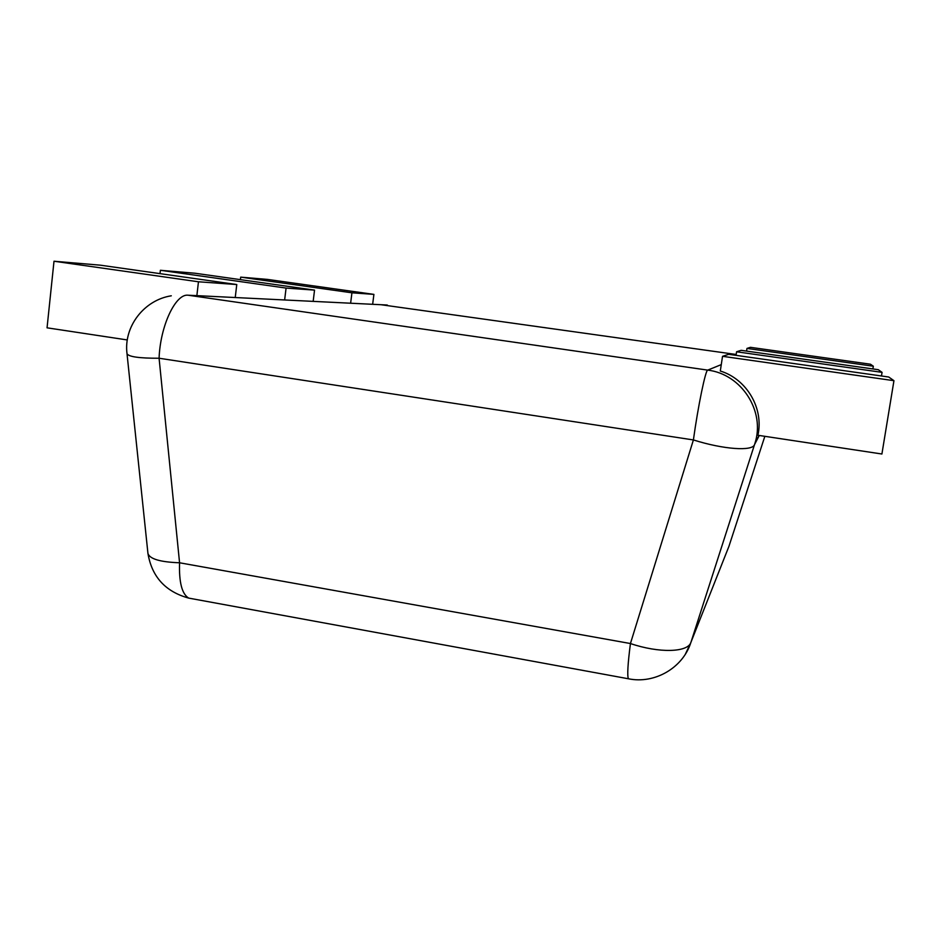 <?xml version="1.0" encoding="UTF-8"?>
<svg xmlns="http://www.w3.org/2000/svg" width="941" height="941" viewBox="0 0 941 941"><rect width="100%" height="100%" fill="white"/><g stroke="black" fill="none" stroke-linecap="round" stroke-linejoin="round"><path stroke-width="1.41" d="M100.44 265.186L236.767 284.535L198.457 281.782L54.002 261.233L100.44 265.186M236.767 284.535L235.238 297.532M54.002 261.233L47.05 327.821L127.294 339.948M198.457 281.782L196.869 295.65M195.058 273.243L314.541 290.11L286.076 288.075L160.382 270.29L195.058 273.243M314.541 290.11L313.165 301.379M160.382 270.29L160.005 273.643M286.076 288.075L284.641 299.967M267.573 279.418L373.906 294.38L351.934 292.804L240.696 277.136L267.573 279.418M373.906 294.38L372.648 304.308M240.696 277.136L240.402 279.653M351.934 292.804L350.628 303.214M888.716 377.012L728.71 354.31L722.535 356.31L893.95 380.682L888.716 377.012M722.535 356.31L720.3 371.013C746.778 379.094 763.986 408.429 757.905 435.271L881.905 454.009L893.95 380.682M878.271 369.695L741.085 350.323L736.58 351.781L882.07 372.354L878.271 369.695M736.58 351.781L736.038 355.357M882.07 372.354L881.47 375.988M870.449 364.214L750.389 347.323L746.966 348.429L873.33 366.225L870.449 364.214M746.966 348.429L746.554 351.099M873.33 366.225L872.883 368.931M736.168 354.475L381.023 304.719M387.28 305.025L188.118 295.215C175.591 293.451 160.217 325.904 159.088 358.239L693.399 439.941C723.535 449.48 752.624 451.468 754.541 444.575L759.269 435.471M685.377 654.148L690.929 642.338C687.953 652.466 659.147 653.336 630.435 643.538L179.566 562.777C160.276 562.083 149.737 558.989 147.949 553.484L127.011 353.687C128.576 356.78 139.268 358.298 159.088 358.239L179.566 562.777C178.919 582.267 181.954 594.03 188.682 598.1L192.423 598.782M188.118 295.215L707.714 370.119C705.574 369.825 698.104 405.865 693.399 439.941L630.435 643.538C627.812 663.817 627.129 675.556 628.376 678.767L629.27 678.932M721.277 364.614L707.714 370.119C741.532 374.048 765.598 411.358 754.882 443.493L690.953 642.268L728.946 546.309L764.845 436.318M171.286 295.803C144.079 299.991 123.518 326.645 127.011 353.687M147.949 553.484C151.889 576.833 165.463 591.701 188.682 598.1L628.376 678.767C654.748 684.283 683.001 667.792 690.929 642.338L754.882 443.493L759.093 435.448"/></g></svg>
